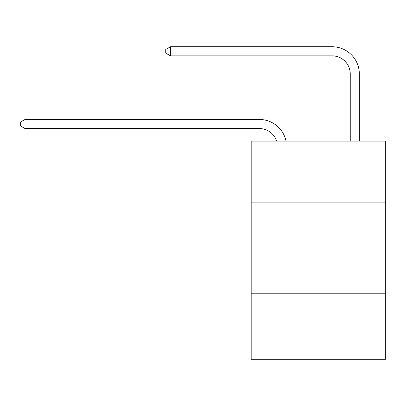 <?xml version="1.0" encoding="UTF-8"?>
<svg xmlns="http://www.w3.org/2000/svg" width="406" height="406" viewBox="0 0 406 406"><rect width="100%" height="100%" fill="white"/><g stroke="black" fill="none" stroke-linecap="round" stroke-linejoin="round"><path stroke-width="0.61" d="M385.7 202.909L385.7 141.1L251.177 141.1L251.177 202.909L385.7 202.909L385.7 359.249L251.177 359.249L251.177 202.909M385.7 293.807L251.177 293.807M276.638 141.1A18.179 18.179 0 0 0 259.353 128.555A18.179 18.179 0 0 1 276.638 141.1A18.179 18.179 0 0 0 259.353 128.555A18.179 18.179 0 0 1 276.638 141.1A18.179 18.179 0 0 0 259.353 128.555A18.179 18.179 0 0 1 276.638 141.1A18.179 18.179 0 0 0 259.353 128.555L25.025 128.555L20.3 125.83L20.3 122.196L25.025 119.465L259.353 119.465A27.268 27.268 0 0 1 286.037 141.1M350.251 141.1L350.251 74.019A18.179 18.179 0 0 0 332.072 55.84L170.459 55.84L165.734 53.115L165.734 49.476L170.459 46.751L332.072 46.751A27.268 27.268 0 0 1 359.34 74.019L359.34 141.1M25.025 119.465L259.353 119.465L25.025 119.465L259.353 119.465L25.025 119.465L259.353 119.465L25.025 119.465L25.025 128.555M350.251 74.019A18.179 18.179 0 0 0 332.072 55.84A18.179 18.179 0 0 1 350.251 74.019A18.179 18.179 0 0 0 332.072 55.84A18.179 18.179 0 0 1 350.251 74.019A18.179 18.179 0 0 0 332.072 55.84A18.179 18.179 0 0 1 350.251 74.019M170.459 46.751L332.072 46.751L170.459 46.751L332.072 46.751L170.459 46.751L332.072 46.751L170.459 46.751L170.459 55.84"/></g></svg>

